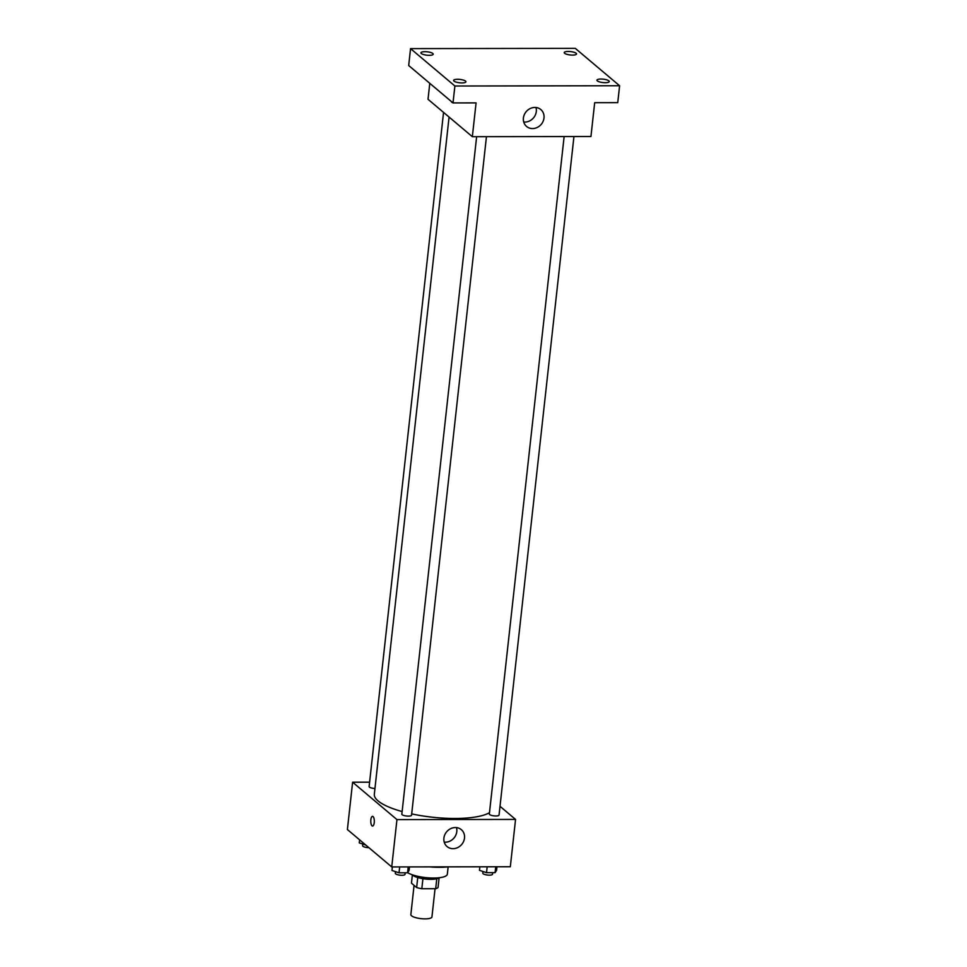 <?xml version="1.0" encoding="UTF-8"?>
<svg xmlns="http://www.w3.org/2000/svg" width="967" height="967" viewBox="0 0 967 967"><rect width="100%" height="100%" fill="white"/><g stroke="black" fill="none" stroke-linecap="round" stroke-linejoin="round"><path stroke-width="1.45" d="M414.069 885.373L410.854 914.589A10.613 2.913 6.3 0 0 421.08 918.65A10.613 2.913 6.3 0 0 431.947 916.921L435.053 888.697M436.782 878.761L435.694 888.697L421.817 888.721A13.695 3.759 6.3 0 1 416.644 887.537L411.458 883.161L412.365 874.905M435.694 888.697A13.695 3.759 6.3 0 0 438.051 887.501L439.115 877.855M439.284 877.734A14.142 3.88 -173.7 0 1 425.444 879.039A14.142 3.88 -173.7 0 1 412.232 874.748M422.93 878.701L421.817 888.721M417.744 877.54L416.644 887.537M448.144 866.867L447.346 874.132A21.226 5.814 -173.7 0 1 431.089 878A21.226 5.814 -173.7 0 1 407.651 872.681M448.313 866.855A33.603 9.211 -173.7 0 1 429.699 866.879M500.012 806.309L515.556 819.424L510.322 866.746L391.732 866.94L347.395 829.541L352.617 782.206L369.612 782.182M449.075 117.067L374.326 794.209A60.123 16.487 6.3 0 0 402.127 811.567M411.688 813.9A60.123 16.487 6.3 0 0 489.483 812.703M515.556 819.424L396.953 819.605L352.617 782.206M476.634 136.685L401.837 814.141A4.883 1.342 6.3 0 0 406.539 816.015A4.883 1.342 6.3 0 0 411.543 815.217L486.449 136.673M443.551 112.402L369.128 786.546A4.883 1.342 6.3 0 0 374.954 788.504M573.951 136.528L499.045 815.072A4.883 1.342 -173.7 0 1 494.983 815.943A4.883 1.342 -173.7 0 1 489.64 814.552A4.883 1.342 -173.7 0 1 489.338 814.009L564.136 136.54M396.953 819.605L391.732 866.94M464.498 838.087A11.048 9.839 -49.8 0 1 457.754 847.551A11.048 9.839 -49.8 0 1 447.068 846.56A11.048 9.839 -49.8 0 1 446.681 831.765A11.048 9.839 -49.8 0 1 461.332 829.662A11.048 9.839 -49.8 0 1 464.498 838.087M372.561 826.06A4.859 1.765 89.9 0 1 372.041 825.842A4.859 1.765 89.9 0 1 370.796 820.475A4.859 1.765 89.9 0 1 372.537 816.329A4.859 1.765 89.9 0 1 374.314 821.188A4.859 1.765 89.9 0 1 372.549 826.06A4.859 1.765 89.9 0 1 372.029 825.842A4.859 1.765 89.9 0 1 370.796 820.475A4.859 1.765 89.9 0 1 372.537 816.329M456.472 827.607A11.048 9.839 -49.8 0 1 456.799 831.596A11.048 9.839 -49.8 0 1 444.228 842.124M619.605 85.749L454.889 86.015L410.552 48.616L575.268 48.35L619.605 85.749L617.744 102.659L594.681 102.695L590.946 136.504L472.343 136.698L428.018 99.287L429.783 83.319M410.552 48.616L408.69 65.526L453.015 102.925L454.889 86.015M472.343 136.698L476.078 102.889L453.015 102.925M543.998 117.986A11.048 9.839 -49.8 0 1 537.253 127.451A11.048 9.839 -49.8 0 1 526.568 126.447A11.048 9.839 -49.8 0 1 526.181 111.664A11.048 9.839 -49.8 0 1 540.831 109.561A11.048 9.839 -49.8 0 1 543.998 117.986M451.903 102.357A4.859 1.765 89.9 0 1 451.311 101.487A4.859 1.765 89.9 0 0 451.903 102.357A4.859 1.765 89.9 0 0 452.423 102.575A4.859 1.765 89.9 0 1 451.903 102.357M535.972 107.494A11.048 9.839 -49.8 0 1 536.298 111.495A11.048 9.839 -49.8 0 1 523.727 122.011M457.621 79.282A6.201 1.704 -173.7 0 1 465.937 81.784A6.201 1.704 -173.7 0 1 461.936 82.92A6.201 1.704 -173.7 0 1 453.62 80.418A6.201 1.704 -173.7 0 1 457.621 79.282M600.93 79.04A6.201 1.704 -173.7 0 1 609.246 81.542A6.201 1.704 -173.7 0 1 605.245 82.691A6.201 1.704 -173.7 0 1 596.929 80.188A6.201 1.704 -173.7 0 1 600.93 79.04M568.221 51.456A6.201 1.704 -173.7 0 1 576.537 53.947A6.201 1.704 -173.7 0 1 572.537 55.095A6.201 1.704 -173.7 0 1 564.22 52.593A6.201 1.704 -173.7 0 1 568.221 51.456M424.912 51.686A6.201 1.704 -173.7 0 1 433.228 54.188A6.201 1.704 -173.7 0 1 429.227 55.324A6.201 1.704 -173.7 0 1 420.911 52.822A6.201 1.704 -173.7 0 1 424.912 51.686M496.978 866.77L496.591 870.312L495.08 872.657L486.522 872.669L479.475 870.336L479.862 866.795M495.733 866.77L495.08 872.657M487.175 866.783L486.522 872.669M482.992 871.497L482.811 873.165A4.883 1.342 6.3 0 0 487.513 875.038A4.883 1.342 6.3 0 0 492.505 874.241L492.687 872.657M409.476 866.916L409.089 870.445L407.578 872.79L399.02 872.814L391.973 870.481L392.36 866.94M408.231 866.916L407.578 872.79M399.673 866.928L399.02 872.814M395.491 871.642L395.31 873.31A4.883 1.342 6.3 0 0 400.012 875.171A4.883 1.342 6.3 0 0 405.004 874.386L405.185 872.802M365.756 845.025L359.265 842.886L359.603 839.839M362.782 844.046L362.601 845.714A4.883 1.342 6.3 0 0 368.898 847.684"/></g></svg>
